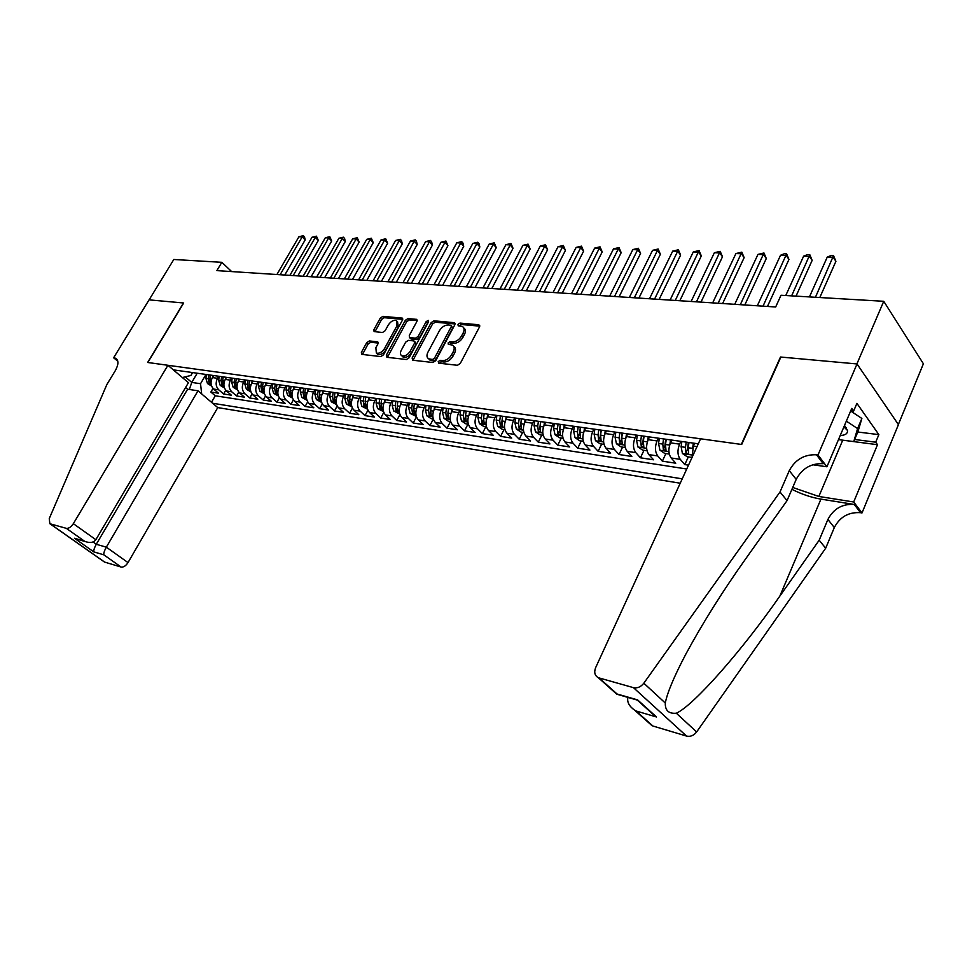 <?xml version="1.0" encoding="UTF-8"?>
<svg xmlns="http://www.w3.org/2000/svg" width="972" height="972" viewBox="0 0 972 972"><rect width="100%" height="100%" fill="white"/><g stroke="black" fill="none" stroke-linecap="round" stroke-linejoin="round"><path stroke-width="1.46" d="M438.214 361.608L438.688 363.163L457.423 365.29L460.291 363.443L479.512 326.908L478.771 324.745L459.975 323.093L458.006 324.381L458.177 325.79L462.344 326.483C464.337 327.746 464.604 329.909 463.146 332.995L461.554 335.996C459.149 339.86 456.147 341.816 452.527 341.865L450.121 341.634L448.153 342.909L448.335 344.355L452.417 345.072C454.459 346.348 454.726 348.559 453.244 351.706L451.64 354.744C449.21 358.632 446.197 360.588 442.588 360.6L440.182 360.333L438.214 361.608M453.827 346.506C455.807 347.806 456.062 350.005 454.592 353.115L452.988 356.141C450.571 360.041 447.557 361.985 443.949 361.997L441.543 361.73L439.466 363.261M479.779 326.142L461.299 324.514L459.27 325.948M463.741 327.941C465.673 329.216 465.928 331.367 464.482 334.404L462.891 337.418C460.497 341.269 457.484 343.225 453.875 343.274L451.47 343.031L449.404 344.513M369.36 340.941L366.723 342.679L361.39 352.35L361.572 354.355L380.805 356.59L383.49 354.829L402.469 320.067L402.287 318.123L382.919 316.35L380.283 318.099L373.916 329.642L374.086 331.598L382.506 332.485L385.155 330.723L388.326 324.952C390.841 321.258 393.563 319.788 396.491 320.529L396.977 325.754L384.487 348.608C381.984 352.301 379.274 353.784 376.358 353.043L375.86 347.672L377.95 343.869L377.768 341.877L369.36 340.941L370.721 342.278L368.084 344.015L362.459 354.513M183.684 302.997L149.117 299.862L173.806 259.488L221.835 262.319L216.865 270.617L775.668 306.982L781.014 295.245L883.742 301.296L856.891 363.941L780.48 357.016L741.308 444.423L147.829 362.507L183.684 302.997M412.116 358.048L412.736 360.223L432.905 362.507L435.711 360.685L454.86 324.721L454.617 322.704L433.937 320.821L431.191 322.619L412.116 358.048L413.477 359.409L413.185 360.272M406.43 359.506L386.905 357.295L386.346 355.157L405.324 320.323L408.009 318.549L416.745 319.387L416.952 321.355L409.273 335.51L409.479 337.515L415.457 338.183L418.191 336.385L426.198 321.562L428.409 320.383L428.555 321.768L409.176 357.708L406.43 359.506M212.99 388.399L210.863 392.032L218.469 393.198L213.646 389.067L218.761 389.833C215.796 386.637 215.371 382.798 217.497 378.302L218.7 376.249M225.759 390.234L223.584 393.988L231.336 395.167L226.512 390.999L231.725 391.789C228.748 388.569 228.323 384.693 230.461 380.149L231.664 378.084M238.784 392.093L236.548 395.969L244.446 397.171L239.61 392.967L244.92 393.769C241.943 390.525 241.53 386.613 243.68 382.032L244.883 379.943M252.04 393.988L249.755 397.985L257.799 399.225L252.963 394.984L258.37 395.798C255.393 392.53 254.98 388.581 257.13 383.952L258.345 381.838M265.563 395.908L263.205 400.051L271.395 401.302L266.559 397.038L272.075 397.864C269.098 394.559 268.685 390.574 270.86 385.908L272.075 383.77M279.341 397.864L276.911 402.153L285.27 403.429L280.434 399.115L286.047 399.966C283.071 396.637 282.658 392.615 284.845 387.901L286.06 385.738M293.386 399.857L290.895 404.291L299.4 405.591L294.565 401.254L300.299 402.116C297.31 398.763 296.91 394.693 299.097 389.93L300.324 387.755M307.699 401.861L305.135 406.466L313.822 407.79L308.975 403.416L314.819 404.303C311.842 400.914 311.441 396.819 313.64 392.008L314.867 389.796M322.315 403.915L319.667 408.69L328.512 410.05L323.676 405.64L329.63 406.527C326.653 403.113 326.264 398.982 328.463 394.122L329.702 391.886M337.211 405.992L334.477 410.962L343.505 412.347L338.669 407.888L344.744 408.811C341.767 405.36 341.379 401.181 343.59 396.272L344.829 394.025M352.411 408.094L349.592 413.27L358.802 414.68L353.966 410.196L360.162 411.132C357.186 407.657 356.809 403.441 359.033 398.471L360.272 396.199M367.938 410.233L365.01 415.627L374.402 417.073L369.567 412.553L375.909 413.501C372.932 410.002 372.555 405.737 374.779 400.719L376.03 398.423M383.77 412.395L380.732 418.045L390.331 419.515L385.507 414.947L391.971 415.919C388.994 412.383 388.63 408.082 390.865 403.003L392.117 400.683M399.942 414.594L396.795 420.499L406.588 421.994L401.764 417.401L408.362 418.397C405.397 414.825 405.045 410.476 407.28 405.348L408.532 403.003M416.466 416.818L413.185 423.002L423.185 424.545L418.373 419.904L425.116 420.912C422.152 417.316 421.799 412.918 424.047 407.73L425.311 405.36M433.342 419.078L429.928 425.566L440.146 427.133L435.335 422.456L442.224 423.488C439.259 419.855 438.919 415.421 441.179 410.172L442.43 407.778M450.486 421.556L447.023 428.19L457.46 429.782L452.66 425.068L459.695 426.125C456.743 422.456 456.403 417.972 458.675 412.663L459.938 410.245M467.957 424.144L464.495 430.863L475.15 432.491L470.363 427.729L477.556 428.81C474.615 425.116 474.275 420.584 476.559 415.214L477.823 412.76M485.806 426.805L482.331 433.597L493.229 435.262L488.454 430.45L495.805 431.568C492.877 427.826 492.549 423.245 494.833 417.814L496.097 415.336M504.055 429.515L500.58 436.379L511.709 438.093L506.947 433.245L514.467 434.375C511.551 430.608 511.236 425.979 513.52 420.487L514.796 417.972M522.705 432.285L519.218 439.235L530.603 440.984L525.864 436.088L533.543 437.242C530.639 433.439 530.335 428.761 532.632 423.209L533.907 420.657M541.781 435.128L538.281 442.163L549.933 443.937L545.207 439.004L553.068 440.182C550.176 436.343 549.873 431.617 552.181 425.991L553.457 423.415M561.294 438.02L557.782 445.14L569.701 446.962L564.987 441.981L573.043 443.196C570.163 439.32 569.871 434.533 572.18 428.834L573.456 426.234M581.244 440.996L577.733 448.201L589.931 450.06L585.241 445.03L593.479 446.27C590.612 442.357 590.344 437.522 592.653 431.75L593.928 429.114M601.668 444.034L598.145 451.324L610.623 453.231L605.969 448.153L614.401 449.428C611.558 445.468 611.291 440.571 613.611 434.739L614.887 432.066M622.566 447.132L619.043 454.519L631.824 456.476L627.195 451.348L635.822 452.648C632.991 448.663 632.748 443.706 635.068 437.801L636.356 435.092M643.962 450.315L640.439 457.8L653.524 459.805L648.919 454.629L657.765 455.953C654.958 451.919 654.727 446.913 657.048 440.936L658.336 438.19M665.881 453.572L662.357 461.153L675.759 463.207L671.19 457.982L680.254 459.343C677.472 455.273 677.241 450.194 679.574 444.143L680.862 441.361M688.322 456.913L684.798 464.592L688.504 465.151M213.646 389.067C210.681 385.884 210.256 382.045 212.382 377.573L213.573 375.532M226.512 390.999C223.536 387.792 223.11 383.928 225.249 379.408L226.452 377.343M239.61 392.967C236.633 389.736 236.22 385.835 238.359 381.279L239.562 379.189M252.963 394.984C249.986 391.716 249.573 387.792 251.724 383.187L252.927 381.073M266.559 397.038C263.582 393.745 263.169 389.772 265.332 385.119L266.547 382.992M280.434 399.115C277.445 395.798 277.044 391.801 279.207 387.099L280.434 384.948M294.565 401.254C291.576 397.9 291.175 393.854 293.362 389.116L294.577 386.941M308.975 403.416C305.998 400.051 305.597 395.969 307.784 391.169L309.011 388.982M323.676 405.64C320.687 402.238 320.298 398.107 322.497 393.271L323.725 391.048M338.669 407.888C335.68 404.461 335.304 400.294 337.503 395.41L338.742 393.162M353.966 410.196C350.989 406.733 350.6 402.53 352.812 397.584L354.051 395.325M369.567 412.553C366.59 409.054 366.213 404.814 368.449 399.808L369.688 397.524M385.507 414.947C382.531 411.423 382.154 407.134 384.39 402.08L385.641 399.771M401.764 417.401C398.799 413.841 398.435 409.516 400.671 404.401L401.922 402.068M418.373 419.904C415.409 416.308 415.056 411.934 417.304 406.77L418.555 404.413M435.335 422.456C432.37 418.835 432.03 414.412 434.277 409.188L435.541 406.806M452.66 425.068C449.708 421.411 449.368 416.939 451.628 411.666L452.891 409.248M470.363 427.729C467.423 424.047 467.082 419.527 469.355 414.193L470.618 411.739M488.454 430.45C485.526 426.732 485.198 422.176 487.47 416.769L488.746 414.303M506.947 433.245C504.031 429.49 503.715 424.873 505.999 419.406L507.263 416.903M525.864 436.088C522.948 432.297 522.644 427.644 524.929 422.103L526.204 419.576M545.207 439.004C542.303 435.177 542.012 430.462 544.308 424.873L545.584 422.31M564.987 441.981C562.108 438.117 561.816 433.354 564.125 427.692L565.4 425.092M585.241 445.03C582.374 441.13 582.094 436.319 584.403 430.584L585.691 427.959M605.969 448.153C603.114 444.216 602.847 439.344 605.167 433.536L606.443 430.875M627.195 451.348C624.352 447.375 624.097 442.442 626.418 436.574L627.705 433.877M648.919 454.629C646.113 450.607 645.87 445.626 648.19 439.672L649.478 436.938M671.19 457.982C668.396 453.924 668.165 448.87 670.498 442.843L671.786 440.085M692.1 457.302L693.352 446.099L694.64 443.305M185.591 387.512L187.608 389.213L197.996 390.805L217.752 407.596L680.23 483.218M212.649 403.259L682.223 478.844M698.285 443.815L173.332 369.858M684.798 464.592L680.254 459.343M662.357 461.153L657.765 455.953M640.439 457.8L635.822 452.648M619.043 454.519L614.401 449.428M598.145 451.324L593.479 446.27M577.733 448.201L573.043 443.196M557.782 445.14L553.068 440.182M538.281 442.163L533.543 437.242M519.218 439.235L514.467 434.375M500.58 436.379L495.805 431.568M482.331 433.597L477.556 428.81M464.495 430.863L459.695 426.125M447.023 428.19L442.224 423.488M429.928 425.566L425.116 420.912M413.185 423.002L408.362 418.397M396.795 420.499L391.971 415.919M380.732 418.045L375.909 413.501M365.01 415.627L360.162 411.132M349.592 413.27L344.744 408.811M334.477 410.962L329.63 406.527M319.667 408.69L314.819 404.303M305.135 406.466L300.299 402.116M290.895 404.291L286.047 399.966M276.911 402.153L272.075 397.864M263.205 400.051L258.37 395.798M249.755 397.985L244.92 393.769M236.548 395.969L231.725 391.789M223.584 393.988L218.761 389.833M210.863 392.032L215.262 395.798L686.73 469.014M197.195 373.224L191.776 382.421L200.536 383.721L205.967 374.463M898.347 424.509L923.4 363.771L883.742 301.296M231.664 271.589L221.835 262.319M185.227 376.844L191.776 382.421L189.333 389.48M192.59 372.58L190.889 375.471L182.371 377.537M200.536 383.721L201.678 393.939M215.262 395.798L211.495 402.274M455.127 323.968L435.262 322.206L432.528 324.004L413.477 359.409M432.504 359.482L434.472 358.206L451.263 326.677L451.105 325.268L448.286 324.964C444.739 325.049 441.774 326.981 439.405 330.772L427.935 352.192C426.429 355.339 426.684 357.55 428.713 358.826L432.504 359.482L433.864 360.867L435.833 359.591L434.472 358.206M451.409 325.596L452.6 328.086L435.833 359.591M430.074 360.211L428.713 358.826L430.074 360.211L431.361 360.588L430.001 359.203M433.864 360.867L431.361 360.588M417.219 320.614L409.346 319.922L406.661 321.696L387.415 357.344M410.318 338.074L411.229 338.997L416.806 339.556L419.54 337.77L427.534 322.947L426.198 321.562M428.433 321.999L427.534 322.947M401.254 350.309C399.99 352.909 400.172 354.731 401.825 355.776C404.838 356.554 407.62 355.047 410.16 351.281L414.594 343.055L413.975 340.929L408.398 340.358L405.676 342.144L401.254 350.309M402.092 356.044L403.186 357.137C406.211 357.915 408.981 356.42 411.521 352.642L410.16 351.281M414.789 341.451L415.943 344.428L411.521 352.642M378.242 343.067L370.721 342.278M376.699 353.371L377.731 354.391C380.647 355.132 383.357 353.65 385.848 349.956L384.487 348.608M397.524 321.574L398.313 327.114L385.848 349.956M402.748 319.338L384.256 317.71L381.632 319.448L374.985 331.744M819.809 297.529L835.908 261.346L833.271 257.288L827.269 257.058L809.433 296.922M815.435 297.274L833.526 255.612L835.908 261.346M827.269 257.058L831.133 255.515L833.526 255.612M840.221 435.529C845.336 435.286 847.766 433.597 847.499 430.462L844.522 425.432M850.658 411.01L861.872 418.458L857.972 431.604L853.756 441.592L838.484 439.623M846.284 427.583L844.595 427.558M846.345 421.143L857.596 428.591L853.756 441.592M861.872 418.458L857.596 428.591M844.68 427.644L846.333 427.668M780.006 491.978L787.041 500.629L746.229 558.05C722.889 590.867 702.768 622.858 685.892 654.022C674.082 676.512 667.217 692.854 665.298 703.023C665.055 710.508 668.724 713.898 676.33 713.217C693.68 705.526 742.474 650.025 779.872 596.067L819.177 540.213L827.901 519.449C833.575 508.708 842.36 503.703 854.254 504.456L860.524 512.694L862.006 512.937L898.432 424.63L857.025 363.953L780.868 357.052L741.697 444.471L700.593 438.797L595.654 667.618C593.868 672.296 594.755 675.662 598.315 677.715L633.44 687.654C637.377 688.443 640.84 686.961 643.828 683.207L780.006 491.978L789.276 470.642C795.254 459.574 804.318 454.301 816.468 454.787L817.987 455.005L857.025 363.953M819.177 540.213L825.678 548.22L834.316 527.553C839.942 516.861 848.678 511.904 860.524 512.694M816.468 454.787L823.235 463.693C811.134 463.158 802.131 468.383 796.202 479.39L787.041 500.629M599.177 678.031L617.062 693.996L637.62 699.901L656.513 716.984L636.053 710.982L652.868 725.999L686.56 736.071L633.44 687.654M676.33 713.217L696.632 731.952L825.678 548.22M817.987 455.005L826.929 466.779L851.764 408.398L853.647 411.047L850.779 410.719M857.79 432.018L878.858 434.63L856.903 403.356L853.647 411.047M878.858 434.63L875.711 442.187L877.497 444.702L853.695 501.989L862.006 512.937M792.715 487.458L818.849 496.461L853.695 501.989M826.929 466.779L812.762 464.75M791.913 489.317C801.621 494.226 811.292 497.494 820.939 499.122L854.254 504.456M696.632 731.952C693.789 735.561 690.436 736.922 686.56 736.071M652.868 725.999L649.357 723.302M877.497 444.702L840.27 439.854M854.643 439.49L875.711 442.187M617.062 693.996L616.054 693.558M637.62 699.901L636.684 699.925M656.513 716.984L650.329 711.869M636.053 710.982L634.68 710.204C629.127 706.267 626.879 702.003 627.912 697.398M167.925 365.278L73.337 523.677L95.851 539.703L188.434 382.689L167.925 365.278L147.647 362.471L183.489 302.972L149.056 299.862L113.627 357.781L117.782 361.207M217.752 407.596L128.012 562.594C125.838 565.886 123.541 567.381 121.123 567.053L104.466 562.047L49.851 523.701L49.244 518.598L106.871 384.511L115.194 370.867C118.681 364.549 118.803 360.345 115.571 358.243L113.627 357.781M121.123 567.053L103.81 554.818L93.81 551.889L74.455 538.257L84.406 541.112L66.315 528.343L50.094 523.787L104.721 562.144M197.996 390.805L106.337 547.163L128.012 562.594M104.466 562.047L103.822 561.597M66.315 528.343C68.72 528.61 71.053 527.055 73.337 523.677M187.608 389.213L96.277 544.284L106.337 547.163C104.405 550.674 103.567 553.226 103.81 554.818M93.81 551.889C93.543 550.298 94.369 547.758 96.277 544.284L93.033 541.975M74.455 538.257L77.979 539.472M84.406 541.112L85.585 541.659C90.372 543.178 93.786 542.522 95.851 539.703M796.032 296.132L812.155 260.387L809.482 256.377L803.625 256.158L785.765 295.524M791.621 295.865L809.798 254.713L812.155 260.387M803.625 256.158L807.453 254.628L809.798 254.713M692.659 447.885L693.364 443.123M692.028 457.46L687.204 456.743L682.429 453.511L681.105 446.719L681.882 441.507M767.467 306.447L788.948 259.451L786.251 255.49L780.528 255.272L757.309 305.791M686.232 442.114L685.454 447.339L685.965 452.77L688.686 454.009L688.212 447.74L688.99 442.503M685.965 452.77L687.532 449.392L688.322 442.418M763.032 306.156L786.615 253.838L788.948 259.451M780.528 255.272L784.319 253.753L786.615 253.838M669.866 444.423L670.534 439.903M669.307 454.082L664.654 453.389L659.915 450.194L658.566 443.475L659.332 438.323M744.795 304.977L766.288 258.54L763.555 254.615L757.966 254.397L734.735 304.321M663.572 438.931L662.807 444.083L663.329 449.453L666.002 450.68L665.492 444.471L666.257 439.308M663.329 449.453L664.897 446.112L665.674 439.223M740.324 304.686L763.968 252.987L766.288 258.54M757.966 254.397L763.968 252.987M647.619 441.057L648.251 436.768M647.024 450.777L642.638 450.121L637.924 446.962L636.563 440.316L637.316 435.225M722.633 303.531L744.139 257.641L741.381 253.765L735.913 253.546L712.67 302.887M641.459 435.808L640.706 440.911L641.253 446.221L643.865 447.436L643.33 441.288L644.084 436.185M641.253 446.221L642.808 442.916L643.573 436.112M718.138 303.24L741.843 252.161L744.139 257.641M735.913 253.546L741.843 252.161M625.907 437.801L626.515 433.706M625.275 447.533L621.144 446.926L616.467 443.791L615.082 437.23L615.835 432.2M700.982 302.122L722.488 256.766L719.705 252.927L714.371 252.72L691.128 301.478M619.869 432.771L619.128 437.801L619.686 443.05L622.25 444.253L621.691 438.178L622.432 433.135M619.686 443.05L621.242 439.794L621.995 433.075M696.462 301.83L720.203 251.347L722.488 256.766M714.371 252.72L720.203 251.347M604.693 434.618L605.277 430.718M604.037 444.386L600.149 443.803L595.508 440.705L594.111 434.205L594.84 429.247M679.829 300.749L701.322 255.915L698.516 252.113L693.291 251.918L670.06 300.105M598.788 429.806L598.059 434.776L598.63 439.964L601.146 441.154L600.562 435.14L601.303 430.159M598.63 439.964L600.186 436.744L600.927 430.098M675.285 300.445L699.062 250.557L701.322 255.915M693.291 251.918L699.062 250.557M583.978 431.532L584.537 427.789M583.297 441.3L579.64 440.753L575.047 437.692L573.626 431.264L574.343 426.356M659.138 299.4L680.619 255.077L677.8 251.323L672.697 251.116L649.478 298.769M578.206 426.902L577.477 431.823L578.061 436.95L580.527 438.129L579.92 432.175L580.649 427.243M578.061 436.95L579.616 433.767L580.345 427.206M654.581 299.097L678.383 249.78L680.619 255.077M672.697 251.116L678.383 249.78M563.748 428.531L564.282 424.934M563.043 438.287L559.605 437.777L555.036 434.751L553.603 428.385L554.319 423.537M638.908 298.076L660.377 254.263L657.534 250.533L652.54 250.351L629.334 297.456M558.086 424.071L557.369 428.931L557.964 433.998L560.382 435.177L559.763 429.272L560.48 424.4M557.964 433.998L559.52 430.863L560.224 424.363M634.327 297.784L658.153 249.014L660.377 254.263M652.54 250.351L658.153 249.014M543.968 425.602L544.478 422.152M543.239 435.347L540.019 434.861L535.487 431.872L534.041 425.578L534.746 420.779M619.115 296.788L640.572 253.461L637.705 249.78L632.821 249.585L609.638 296.181M538.427 421.301L537.723 426.101L538.33 431.118L540.699 432.285L540.055 426.441L540.772 421.629M538.33 431.118L539.873 428.02L540.578 421.605M614.523 296.496L638.373 248.273L640.572 253.461M632.821 249.585L638.373 248.273M524.637 422.747L525.123 419.418M523.884 432.467L520.87 432.018L516.375 429.053L514.905 422.82L515.61 418.082M599.748 295.537L621.181 252.671L618.313 249.026L613.526 248.844L590.369 294.929M519.218 418.592L518.513 423.342L519.121 428.312L521.454 429.454L520.798 423.671L521.502 418.908M519.121 428.312L520.664 425.25L521.369 418.896M595.143 295.233L619.006 247.544L621.181 252.671M613.526 248.844L619.006 247.544M505.732 419.965L506.205 416.757M504.966 429.648L502.147 429.235L497.688 426.295L496.206 420.135L496.899 415.445M580.806 294.297L602.203 251.906L599.323 248.297L594.633 248.115L571.512 293.702M500.422 415.943L499.73 420.645L500.349 425.554L502.646 426.684L501.965 420.961L502.658 416.259M501.856 422.261L502.573 416.247M576.189 294.006L600.04 246.827L602.203 251.906M594.633 248.115L600.04 246.827M487.239 417.243L487.701 414.145M486.462 426.902L483.837 426.514L479.403 423.61L477.908 417.51L478.601 412.869M562.253 293.094L583.625 251.153L580.721 247.581L576.141 247.41L553.056 292.499M482.051 413.355L481.359 417.996L481.99 422.869L484.238 423.986L483.546 418.312L484.226 413.659M483.461 419.114L484.202 413.659M557.624 292.791L581.487 246.135L583.625 251.153M576.141 247.41L581.487 246.135M469.16 414.594L469.598 411.606M468.358 424.205L465.916 423.853L461.518 420.973L460.011 414.935L460.692 410.342M544.089 291.916L565.437 250.424L562.521 246.888L558.025 246.718L534.977 291.321M464.069 410.816L463.389 415.421L464.033 420.232L466.244 421.338L465.527 415.724L466.208 411.12M539.46 291.612L563.31 245.454L565.437 250.424M558.025 246.718L563.31 245.454M451.458 412.007L451.883 409.103M450.644 421.581L448.384 421.24L444.022 418.397L442.503 412.42L443.171 407.875M526.314 290.762L547.613 249.707L544.685 246.195L540.286 246.038L517.286 290.166M446.476 408.337L445.808 412.893L446.452 417.656L448.627 418.75L447.898 413.185L448.566 408.641M521.672 290.458L545.511 244.774L547.613 249.707M540.286 246.038L545.511 244.774M434.144 409.467L434.557 406.661M433.318 419.005L431.228 418.689L426.89 415.87L425.359 409.953L426.028 405.458M508.891 289.62L530.153 249.002L527.225 245.527L522.912 245.369L499.948 289.036M429.26 405.919L428.591 410.415L429.247 415.129L431.386 416.223L430.632 410.706L431.301 406.211M504.249 289.316L528.063 244.13L530.153 249.002M522.912 245.369L528.063 244.13M417.182 406.989L417.583 404.279M416.344 416.478L410.111 413.404L408.58 407.535L409.236 403.101M491.832 288.514L513.046 248.31L510.106 244.871L505.877 244.713L482.963 287.931M412.407 403.538L411.739 407.997L412.407 412.663L414.509 413.744L413.744 408.276L414.4 403.83M487.179 288.21L510.98 243.486L513.046 248.31M505.877 244.713L510.98 243.486M400.586 404.571L400.974 401.934M399.735 414.011L393.684 410.974L392.153 405.178L392.797 400.78M475.101 287.42L496.279 247.629L493.326 244.227L489.183 244.069L466.317 286.849M395.896 401.217L395.24 405.628L395.92 410.245L397.985 411.314L397.208 405.907L397.864 401.497M470.448 287.117L493.326 244.227L494.226 242.854L496.279 247.629M489.183 244.069L494.226 242.854M384.329 402.201L384.705 399.638M383.466 411.593L377.598 408.605L376.055 402.87L376.699 398.508M458.711 286.351L479.84 246.961L476.888 243.595L472.817 243.437L450.012 285.792M379.736 398.945L379.08 403.295L379.76 407.875L381.802 408.933L381.012 403.574L381.656 399.213M454.058 286.06L476.888 243.595L477.799 242.235L478.989 243.583L479.84 246.961M472.817 243.437L477.799 242.235M368.4 399.893L368.777 397.39M367.538 409.224L361.839 406.284L360.284 400.598L360.928 396.284M442.649 285.306L463.729 246.317L460.764 242.976L456.779 242.818L434.022 284.747M363.893 396.71L363.261 401.023L363.941 405.555L365.946 406.6L365.144 401.29L365.776 396.977M437.983 285.003L460.764 242.976L461.7 241.627L462.891 242.964L463.729 246.317M456.779 242.818L461.7 241.627M352.8 397.621L353.152 395.191M351.925 406.904L346.397 404.012L344.841 398.374L345.473 394.11M426.89 284.286L447.922 245.673L444.945 242.368L441.045 242.222L418.337 283.727M348.377 394.523L347.745 398.799L348.438 403.283L350.418 404.328L349.592 399.055L350.224 394.778M422.237 283.982L444.945 242.368L445.917 241.032L447.922 245.673M441.045 242.222L445.917 241.032M343.59 396.272L337.503 395.41L337.855 393.04M336.628 404.619L331.27 401.788L329.69 396.199L330.322 391.983M411.448 283.277L432.418 245.053L429.442 241.773L425.615 241.627L402.967 282.731M333.177 392.384L332.546 396.612L333.25 401.047L335.194 402.08L334.356 396.868L334.988 392.639M406.782 282.974L429.442 241.773L430.426 240.449L431.617 241.761L432.418 245.053M425.615 241.627L430.426 240.449M322.522 393.223L322.862 390.926M321.635 402.396L316.422 399.601L314.855 394.061L315.475 389.881M396.297 282.293L417.207 244.434L414.23 241.19L410.463 241.044L387.889 281.746M318.269 390.282L317.65 394.474L318.354 398.872L320.274 399.893L319.423 394.729L320.043 390.525M391.631 281.989L414.23 241.19L415.226 239.877L416.429 241.178L417.207 244.434M410.463 241.044L415.226 239.877M307.832 391.096L308.16 388.861M306.933 400.209L301.879 397.451L300.299 391.971L300.919 387.84M381.425 281.333L402.287 243.826L399.298 240.619L395.616 240.473L373.09 280.786M303.665 388.217L303.045 392.372L303.75 396.734L305.633 397.742L304.783 392.615L305.402 388.472M376.759 281.03L399.298 240.619L400.318 239.319L401.521 240.606L402.287 243.826M395.616 240.473L400.318 239.319M293.423 389.007L293.738 386.832M292.511 398.07L287.615 395.349L286.035 389.918L286.643 385.823M366.833 280.373L387.646 243.243L384.645 240.048L381.024 239.914L358.571 279.839M289.328 386.2L288.72 390.307L289.437 394.632L291.296 395.628L290.421 390.55L291.041 386.443M362.179 280.07L384.645 240.048L385.69 238.772L387.646 243.243M381.024 239.914L385.69 238.772M279.292 386.965L279.608 384.839M278.381 395.969L273.618 393.296L272.038 387.913L272.634 383.855M352.52 279.45L373.26 242.66L370.271 239.501L366.711 239.355L344.331 278.915M275.283 384.219L274.675 388.29L275.392 392.567L277.227 393.563L276.34 388.533L276.947 384.462M347.867 279.146L370.271 239.501L371.328 238.237L373.26 242.66M366.711 239.355L371.328 238.237M265.429 384.961L265.733 382.883M264.518 393.903L259.901 391.266L258.309 385.933L258.904 381.923M338.463 278.539L359.154 242.089L356.153 238.954L352.666 238.82L330.346 278.004M261.492 382.288L260.897 386.309L261.614 390.55L263.424 391.534L262.537 386.54L263.133 382.518M333.821 278.235L356.153 238.954L357.234 237.703L359.154 242.089M352.666 238.82L357.234 237.703M251.833 382.992L252.137 380.963M250.91 391.886L246.426 389.286L244.835 384.001L245.43 380.016M324.672 277.64L345.291 241.53L342.29 238.419L338.863 238.286L316.617 277.105M247.969 380.38L247.374 384.365L248.091 388.569L249.877 389.541L248.978 384.596L249.573 380.599M320.019 277.336L342.29 238.419L343.383 237.18L344.586 238.419L345.291 241.53M338.863 238.286L343.383 237.18M238.492 381.06L238.784 379.08M237.569 389.894L233.207 387.342L231.615 382.105L232.199 378.157M311.125 276.753L331.683 240.983L328.682 237.897L325.316 237.763L303.13 276.23M234.689 378.509L234.106 382.458L234.835 386.625L236.585 387.597L235.686 382.689L236.269 378.728M306.484 276.449L328.682 237.897L329.787 236.67L331.683 240.983M325.316 237.763L329.787 236.67M225.395 379.165L225.674 377.233M224.459 387.95L220.231 385.422L218.639 380.234L219.222 376.322M297.821 275.89L318.306 240.436L315.317 237.387L312.012 237.253L289.899 275.368M221.665 376.674L221.081 380.587L221.81 384.718L223.548 385.677L222.637 380.805L223.22 376.893M293.18 275.586L315.317 237.387L316.435 236.172L318.306 240.436M312.012 237.253L316.435 236.172M212.54 377.318L212.819 375.423M211.604 386.042L207.498 383.551L205.894 378.4L206.477 374.536M284.747 275.04L305.184 239.902L302.183 236.876L298.939 236.755L276.899 274.529M208.871 374.864L208.3 378.752L209.029 382.834L210.742 383.794L209.818 378.971L210.402 375.083M280.118 274.736L302.183 236.876L303.313 235.674L304.515 236.889L305.184 239.902M298.939 236.755L303.313 235.674M212.382 377.573L217.497 378.302M225.249 379.408L230.461 380.149M238.359 381.279L243.68 382.032M251.724 383.187L257.13 383.952M265.332 385.119L270.86 385.908M279.207 387.099L284.845 387.901M293.362 389.116L299.097 389.93M307.784 391.169L313.64 392.008M322.497 393.271L328.463 394.122M352.812 397.584L359.033 398.471M368.449 399.808L374.779 400.719M384.39 402.08L390.865 403.003M400.671 404.401L407.28 405.348M417.304 406.77L424.047 407.73M434.277 409.188L441.179 410.172M451.628 411.666L458.675 412.663M469.355 414.193L476.559 415.214M487.47 416.769L494.833 417.814M505.999 419.406L513.52 420.487M524.929 422.103L532.632 423.209M544.308 424.873L552.181 425.991M564.125 427.692L572.18 428.834M584.403 430.584L592.653 431.75M605.167 433.536L613.611 434.739M626.418 436.574L635.068 437.801M648.19 439.672L657.048 440.936M670.498 442.843L679.574 444.143M693.352 446.099L697.009 446.622M443.949 361.997L442.588 360.6M452.988 356.141L451.64 354.744M454.592 353.115L453.244 351.706M451.47 343.031L450.121 341.634M453.875 343.274L452.527 341.865M462.891 337.418L461.554 335.996M464.482 334.404L463.146 332.995M461.299 324.514L459.975 323.093M479.791 325.839L478.771 324.745M441.543 361.73L440.182 360.333M432.528 324.004L431.191 322.619M435.262 322.206L433.937 320.821M455.151 323.627L454.179 322.583M452.6 328.086L451.263 326.677M387.707 356.505L386.346 355.157M406.661 321.696L405.324 320.323M409.346 319.922L408.009 318.549M417.255 320.213L416.332 319.278M411.229 338.997L409.88 337.624M416.806 339.556L415.457 338.183M419.54 337.77L418.191 336.385M415.943 344.428L414.594 343.055M378.254 342.618L377.403 341.78M398.313 327.114L396.977 325.754M375.277 330.99L373.916 329.642M381.632 319.448L380.283 318.099M384.256 317.71L382.919 316.35M402.773 318.925L401.886 318.014M362.763 353.687L361.39 352.35M368.084 344.015L366.723 342.679M827.901 519.449L834.316 527.553M796.202 479.39L789.276 470.642M643.828 683.207L665.298 703.023M779.872 596.067L820.939 499.122M842.712 440.219L818.849 496.461M117.636 360.648L114.271 357.866M682.551 453.596L691.772 454.957M688.212 447.74L692.514 448.359M681.105 446.719L685.454 447.339M660.024 450.279L668.93 451.591M665.492 444.471L669.659 445.067M658.566 443.475L662.807 444.083M638.045 447.035L646.635 448.299M643.33 441.288L647.352 441.859M636.563 440.316L640.706 440.911M616.588 443.876L624.875 445.103M621.691 438.178L625.591 438.737M615.082 437.23L619.128 437.801M595.629 440.79L603.636 441.968M600.562 435.14L604.329 435.675M594.111 434.205L598.059 434.776M575.157 437.777L582.884 438.907M579.92 432.175L583.577 432.698M573.626 431.264L577.477 431.823M555.158 434.824L562.618 435.93M559.763 429.272L563.298 429.782M553.603 428.385L557.369 428.931M535.596 431.945L542.813 433.002M540.055 426.441L543.482 426.927M534.041 425.578L537.723 426.101M516.484 429.126L523.458 430.159M520.798 423.671L524.102 424.144M514.905 422.82L518.513 423.342M497.798 426.368L504.529 427.364M501.965 420.961L505.173 421.423M496.206 420.135L499.73 420.645M501.856 422.601L500.349 425.554M479.512 423.683L486.024 424.643M483.546 418.312L486.656 418.762M477.908 417.51L481.359 417.996M483.436 420.038L481.99 422.869M461.627 421.046L467.909 421.97M465.527 415.724L468.54 416.162M460.011 414.935L463.389 415.421M465.43 417.535L464.033 420.232M444.131 418.47L450.194 419.357M447.898 413.185L450.814 413.61M442.503 412.42L445.808 412.893M447.813 415.068L446.452 417.656M427 415.943L432.868 416.806M430.632 410.706L433.463 411.12M425.359 409.953L428.591 410.415M430.56 412.65L429.247 415.129M410.22 413.465L415.895 414.303M413.744 408.276L416.49 408.677M408.58 407.535L411.739 407.997M413.671 410.269L412.407 412.663M393.794 411.047L399.273 411.861M397.208 405.907L399.869 406.284M392.153 405.178L395.24 405.628M397.147 407.948L395.92 410.245M377.707 408.677L383.004 409.455M381.012 403.574L383.588 403.951M376.055 402.87L379.08 403.295M380.963 405.664L379.76 407.875M361.949 406.357L367.076 407.11M365.144 401.29L367.647 401.655M360.284 400.598L363.261 401.023M365.095 403.429L363.941 405.555M346.506 404.085L351.451 404.814M349.592 399.055L352.022 399.407M344.841 398.374L347.745 398.799M349.568 401.229L348.438 403.283M331.367 401.849L336.154 402.554M334.356 396.868L336.713 397.208M329.69 396.199L332.546 396.612M334.344 399.079L333.25 401.047M316.532 399.662L321.161 400.343M319.423 394.729L321.708 395.057M314.855 394.061L317.65 394.474M319.411 396.965L318.354 398.872M301.988 397.524L306.459 398.18M304.783 392.615L306.994 392.943M300.299 391.971L303.045 392.372M304.783 394.887L303.75 396.734M287.712 395.422L292.037 396.054M290.421 390.55L292.572 390.865M286.035 389.918L288.72 390.307M290.434 392.846L289.437 394.632M273.727 393.356L277.907 393.976M276.34 388.533L278.429 388.836M272.038 387.913L274.675 388.29M276.364 390.841L275.392 392.567M259.998 391.339L264.032 391.935M262.537 386.54L264.554 386.832M258.309 385.933L260.897 386.309M262.562 388.885L261.614 390.55M246.524 389.347L250.436 389.93M248.978 384.596L250.946 384.876M244.835 384.001L247.374 384.365M249.026 386.953L248.091 388.569M233.304 387.403L237.083 387.962M235.686 382.689L237.593 382.956M231.615 382.105L234.106 382.458M235.734 385.058L234.835 386.625M220.328 385.495L223.985 386.03M222.637 380.805L224.483 381.073M218.639 380.234L221.081 380.587M222.697 383.199L221.81 384.718M207.595 383.612L211.118 384.134M209.818 378.971L211.617 379.226M205.894 378.4L208.3 378.752M209.891 381.364L209.029 382.834M410.828 338.888L409.479 337.515M403.186 357.137L401.825 355.776M377.731 354.391L376.358 353.043M843.903 426.878L847.499 430.462M598.315 677.715L616.734 694.166M637.219 700.071L616.685 694.178M655.092 716.17L637.268 700.059M634.68 710.204L652.018 725.683M117.029 359.446L115.571 358.243M85.585 541.659L75.622 538.792"/></g></svg>
